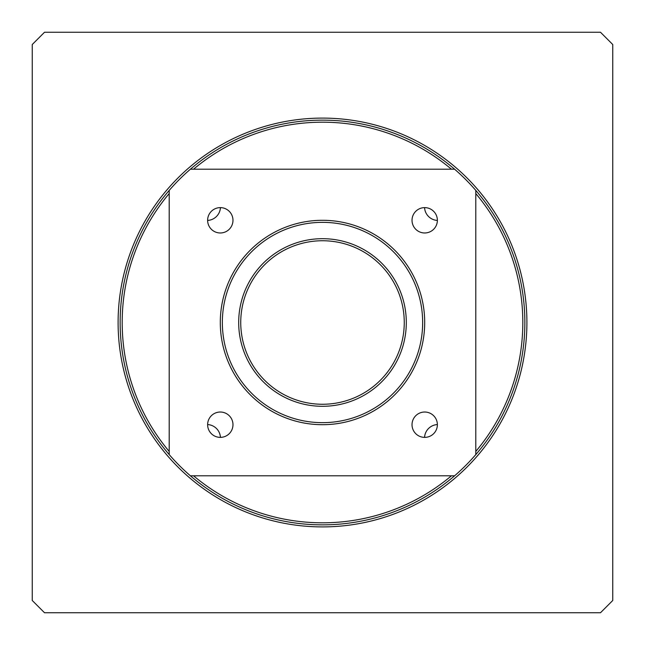 <?xml version="1.0" encoding="UTF-8"?>
<svg xmlns="http://www.w3.org/2000/svg" width="645" height="645" viewBox="0 0 645 645"><rect width="100%" height="100%" fill="white"/><g stroke="black" fill="none" stroke-linecap="round" stroke-linejoin="round"><path stroke-width="0.97" d="M190.412 169.2A202.361 202.361 0 0 0 169.2 190.412L169.2 454.588A202.361 202.361 0 0 0 190.412 475.8L454.588 475.8A202.361 202.361 0 0 0 475.8 454.588L475.8 190.412A202.361 202.361 0 0 0 454.588 169.2L190.412 169.2A202.361 202.361 0 0 1 454.588 169.2M207.625 220.3A12.674 12.674 0 0 1 220.3 207.625A12.674 12.674 0 0 1 232.974 220.3A12.674 12.674 0 0 1 220.3 232.974A12.674 12.674 0 0 1 207.625 220.3M412.026 220.3A12.674 12.674 0 0 1 424.7 207.625A12.674 12.674 0 0 1 437.375 220.3A12.674 12.674 0 0 1 424.7 232.974A12.674 12.674 0 0 1 412.026 220.3M207.625 424.7A12.674 12.674 0 0 1 220.3 412.026A12.674 12.674 0 0 1 232.974 424.7A12.674 12.674 0 0 1 220.3 437.375A12.674 12.674 0 0 1 207.625 424.7M412.026 424.7A12.674 12.674 0 0 1 424.7 412.026A12.674 12.674 0 0 1 437.375 424.7A12.674 12.674 0 0 1 424.7 437.375A12.674 12.674 0 0 1 412.026 424.7M322.5 424.7A102.2 102.2 0 0 0 411.01 271.4A102.2 102.2 0 0 0 233.99 271.4A102.2 102.2 0 0 0 322.5 424.7M322.5 422.66A100.16 100.16 0 0 1 235.764 272.424A100.16 100.16 0 0 1 409.236 272.424A100.16 100.16 0 0 1 322.5 422.66M322.5 404.262A81.762 81.762 0 0 1 251.695 281.623A81.762 81.762 0 0 1 393.305 281.623A81.762 81.762 0 0 1 322.5 404.262M322.5 406.302A83.802 83.802 0 0 0 395.079 280.599A83.802 83.802 0 0 0 249.921 280.599A83.802 83.802 0 0 0 322.5 406.302M190.412 475.8A202.361 202.361 0 0 0 454.588 475.8M475.8 454.588A202.361 202.361 0 0 0 475.8 190.412M169.2 190.412A202.361 202.361 0 0 0 169.2 454.588M193.565 169.2A200.313 200.313 0 0 1 451.435 169.2M475.8 193.565A200.313 200.313 0 0 1 475.8 451.435M451.435 475.8A200.313 200.313 0 0 1 193.565 475.8M169.2 451.435A200.313 200.313 0 0 1 169.2 193.565M207.625 424.563A13.585 13.585 0 0 1 220.437 437.375M220.437 207.625A13.585 13.585 0 0 1 207.625 220.437M437.375 220.437A13.585 13.585 0 0 1 424.563 207.625M424.563 437.375A13.585 13.585 0 0 1 437.375 424.563M612.75 44.513L612.75 600.487L600.487 612.75L44.513 612.75L32.25 600.487L32.25 44.513L44.513 32.25L600.487 32.25L612.75 44.513M118.099 322.5A204.401 204.401 0 0 0 424.7 499.52A204.401 204.401 0 0 0 424.7 145.48A204.401 204.401 0 0 0 118.099 322.5"/></g></svg>
